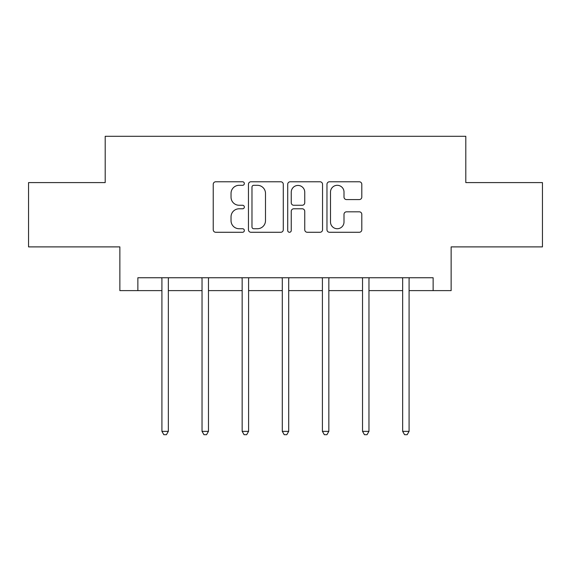 <?xml version="1.0" encoding="UTF-8"?>
<svg xmlns="http://www.w3.org/2000/svg" width="571" height="571" viewBox="0 0 571 571"><rect width="100%" height="100%" fill="white"/><g stroke="black" fill="none" stroke-linecap="round" stroke-linejoin="round"><path stroke-width="0.86" d="M244.345 183.548A1.77 1.77 0 0 0 242.582 181.778L215.759 181.778A2.527 2.527 0 0 0 213.233 184.305L213.233 229.749A2.527 2.527 0 0 0 215.759 232.276L242.582 232.276A1.77 1.77 0 0 0 244.345 230.506A1.77 1.77 0 0 0 242.582 228.735L239.106 228.735A8.08 8.08 0 0 1 231.034 220.656L231.034 216.873A8.08 8.08 0 0 1 239.106 208.793L242.582 208.793A1.77 1.77 0 0 0 244.345 207.023A1.77 1.77 0 0 0 242.582 205.26L239.106 205.26A8.08 8.08 0 0 1 231.034 197.181L231.034 193.391A8.08 8.08 0 0 1 239.106 185.311L242.582 185.311A1.77 1.77 0 0 0 244.345 183.548M359.28 199.579A2.527 2.527 0 0 0 361.807 197.052L361.807 184.305A2.527 2.527 0 0 0 359.28 181.778L329.496 181.778A2.527 2.527 0 0 0 326.969 184.305L326.969 229.749A2.527 2.527 0 0 0 329.496 232.276L359.28 232.276A2.527 2.527 0 0 0 361.807 229.749L361.807 214.346A2.527 2.527 0 0 0 359.28 211.82L346.533 211.82A2.527 2.527 0 0 0 344.006 214.346L344.006 221.983A6.752 6.752 0 0 1 337.254 228.735A6.752 6.752 0 0 1 330.502 221.983L330.502 192.07A6.752 6.752 0 0 1 337.254 185.311A6.752 6.752 0 0 1 344.006 192.07L344.006 197.052A2.527 2.527 0 0 0 346.533 199.579L359.28 199.579M137.861 290.618L137.861 277.756L433.139 277.756L433.139 290.618L451.14 290.618L451.14 246.893L542.45 246.893L542.45 182.592L465.8 182.592L465.8 136.291L105.2 136.291L105.2 182.592L28.55 182.592L28.55 246.893L119.86 246.893L119.86 290.618L161.914 290.618M283.287 184.305A2.527 2.527 0 0 0 280.768 181.778L250.976 181.778A2.527 2.527 0 0 0 248.449 184.305L248.449 229.749A2.527 2.527 0 0 0 250.976 232.276L280.768 232.276A2.527 2.527 0 0 0 283.287 229.749L283.287 184.305M290.232 181.778L320.024 181.778A2.527 2.527 0 0 1 322.551 184.305L322.551 229.749A2.527 2.527 0 0 1 320.024 232.276L307.277 232.276A2.527 2.527 0 0 1 304.75 229.749L304.75 211.32A2.527 2.527 0 0 0 302.223 208.793L293.765 208.793A2.527 2.527 0 0 0 291.246 211.32L291.246 230.506A1.77 1.77 0 0 1 289.476 232.276A1.77 1.77 0 0 1 287.713 230.506L287.713 184.305A2.527 2.527 0 0 1 290.232 181.778M168.345 290.618L202.034 290.618M208.465 290.618L242.161 290.618M248.592 290.618L282.288 290.618M288.712 290.618L322.408 290.618M328.839 290.618L362.535 290.618M368.966 290.618L402.655 290.618M409.086 290.618L433.139 290.618M253.752 185.311A1.77 1.77 0 0 0 251.982 187.081L251.982 226.972A1.77 1.77 0 0 0 253.752 228.735L257.414 228.735A8.08 8.08 0 0 0 265.494 220.656L265.494 193.391A8.08 8.08 0 0 0 257.414 185.311L253.752 185.311M304.75 192.191A6.752 6.752 0 0 0 297.998 185.439A6.752 6.752 0 0 0 291.246 192.191L291.246 202.734A2.527 2.527 0 0 0 293.765 205.26L302.223 205.26A2.527 2.527 0 0 0 304.75 202.734L304.75 192.191M168.681 277.756L168.531 278.134A2.57 2.57 0 0 0 168.345 279.098L168.345 431.362L161.914 431.362L161.914 279.098A2.57 2.57 0 0 0 161.729 278.134L161.572 277.756M168.345 431.362L166.411 434.709L163.841 434.709L161.914 431.362M208.808 277.756L208.651 278.134A2.57 2.57 0 0 0 208.465 279.098L208.465 431.362L202.034 431.362L202.034 279.098A2.57 2.57 0 0 0 201.849 278.134L201.699 277.756M208.465 431.362L206.538 434.709L203.968 434.709L202.034 431.362M248.927 277.756L248.778 278.134A2.57 2.57 0 0 0 248.592 279.098L248.592 431.362L242.161 431.362L242.161 279.098A2.57 2.57 0 0 0 241.976 278.134L241.826 277.756M248.592 431.362L246.665 434.709L244.088 434.709L242.161 431.362M289.054 277.756L288.905 278.134A2.57 2.57 0 0 0 288.712 279.098L288.712 431.362L282.288 431.362L282.288 279.098A2.57 2.57 0 0 0 282.095 278.134L281.946 277.756M288.712 431.362L286.785 434.709L284.215 434.709L282.288 431.362M329.174 277.756L329.024 278.134A2.57 2.57 0 0 0 328.839 279.098L328.839 431.362L322.408 431.362L322.408 279.098A2.57 2.57 0 0 0 322.222 278.134L322.073 277.756M328.839 431.362L326.912 434.709L324.335 434.709L322.408 431.362M369.301 277.756L369.152 278.134A2.57 2.57 0 0 0 368.966 279.098L368.966 431.362L362.535 431.362L362.535 279.098A2.57 2.57 0 0 0 362.349 278.134L362.192 277.756M368.966 431.362L367.032 434.709L364.462 434.709L362.535 431.362M409.428 277.756L409.271 278.134A2.57 2.57 0 0 0 409.086 279.098L409.086 431.362L402.655 431.362L402.655 279.098A2.57 2.57 0 0 0 402.469 278.134L402.319 277.756M409.086 431.362L407.159 434.709L404.589 434.709L402.655 431.362"/></g></svg>
